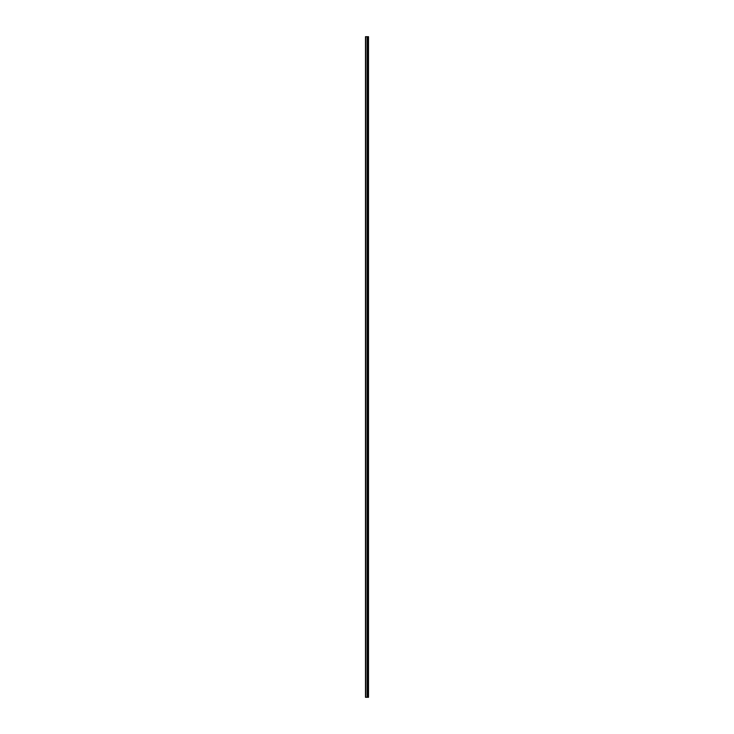 <?xml version="1.0" encoding="UTF-8"?>
<svg xmlns="http://www.w3.org/2000/svg" width="734" height="734" viewBox="0 0 734 734"><rect width="100%" height="100%" fill="white"/><g stroke="black" fill="none" stroke-linecap="round" stroke-linejoin="round"><path stroke-width="1.1" d="M365.486 697.3L367.174 697.3L367.174 36.7L365.486 36.7L365.486 697.3M367.174 697.3L368.514 697.3L368.514 36.7L367.174 36.7M368.294 697.3L368.294 36.7M367.734 697.3L367.734 36.7M367.367 697.3L367.367 36.7M365.679 697.3L365.679 36.7M367.982 697.3L367.982 36.7M367.927 697.3L367.927 36.7M367.762 697.3L367.762 36.7M367.339 697.3L367.339 36.7M367.119 697.3L367.119 36.7"/></g></svg>
